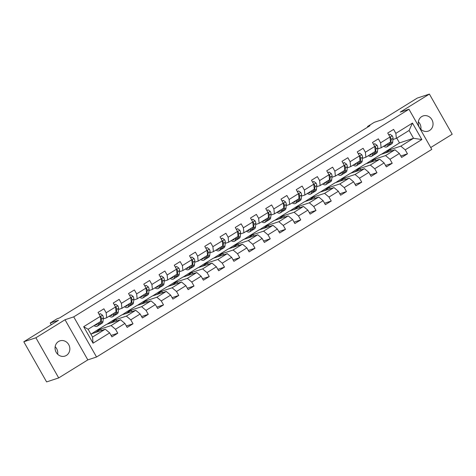 <?xml version="1.0" encoding="UTF-8"?>
<svg xmlns="http://www.w3.org/2000/svg" width="476" height="476" viewBox="0 0 476 476"><rect width="100%" height="100%" fill="white"/><g stroke="black" fill="none" stroke-linecap="round" stroke-linejoin="round"><path stroke-width="0.71" d="M421.7 116.596A8.015 7.324 71.7 0 0 419.005 126.64A8.015 7.324 71.7 0 0 428.162 131.15A8.015 7.324 71.7 0 0 429.59 130.483A8.015 7.324 71.7 0 0 432.291 120.434A8.015 7.324 71.7 0 0 423.134 115.924A8.015 7.324 71.7 0 0 421.7 116.596M58.5 341.524A8.015 7.324 71.7 0 0 55.805 351.574A8.015 7.324 71.7 0 0 64.962 356.084A8.015 7.324 71.7 0 0 66.396 355.417A8.015 7.324 71.7 0 0 69.091 345.368A8.015 7.324 71.7 0 0 59.934 340.858A8.015 7.324 71.7 0 0 58.5 341.524M430.72 147.53L452.2 134.232L429.394 94.081L417.297 98.074L382.603 119.559L374.374 122.278L367.531 126.515L367.829 127.032M96.539 357.012L431.78 149.393L408.973 109.248L73.726 316.867L96.539 357.012L87.828 359.886L65.022 319.741L35.896 337.776L58.703 377.926L87.828 359.886M58.703 377.926L46.606 381.919L23.8 341.768L58.494 320.283L50.272 322.996L51.271 324.757M35.896 337.776L23.8 341.768M381.437 154.248L399.495 142.913L413.525 138.284L409.086 130.472L396.383 138.338L395.853 133.363L393.604 129.401L387.738 133.03L389.987 136.993L380.604 142.806L378.355 138.843L372.488 142.473L374.743 146.435L365.36 152.249L363.111 148.286L357.244 151.915L359.493 155.878L350.11 161.691L347.861 157.729L341.994 161.358L344.243 165.321L334.866 171.134L332.611 167.171L326.75 170.801L328.999 174.763L319.616 180.577L317.367 176.614L311.5 180.243L313.749 184.206L304.366 190.019L302.117 186.056L296.256 189.686L298.506 193.649L289.122 199.462L286.873 195.499L281.007 199.129L283.256 203.091L273.873 208.905L271.623 204.942L265.757 208.577L268.012 212.534L258.629 218.347L256.38 214.384L250.513 218.02L252.762 221.977L243.379 227.79L241.13 223.827L235.263 227.463L237.512 231.419L228.135 237.232L225.88 233.27L220.019 236.905L222.268 240.862L212.885 246.675L210.636 242.712L204.769 246.348L207.018 250.305L197.635 256.118L195.386 252.155L189.525 255.79L191.774 259.747L182.391 265.56L180.142 261.598L174.275 265.233L176.525 269.19L167.141 275.003L164.892 271.04L159.026 274.676L161.281 278.633L151.898 284.446L149.648 280.483L143.782 284.118L146.031 288.075L136.648 293.888L134.399 289.926L128.532 293.561L130.781 297.518L121.404 303.331L119.149 299.368L113.288 303.004L115.537 306.96L106.154 312.774L103.905 308.811L98.038 312.446L100.287 316.403L83.675 326.697L93.04 343.19L92.552 337.067L105.255 329.196L90.845 334.063M395.853 133.363L412.466 123.07L421.837 139.563L405.225 149.857L407.474 153.813L400.798 156.021M93.04 343.19L109.659 332.897L111.908 336.859L117.774 333.23L115.525 329.267L124.908 323.454L127.157 327.417L133.018 323.787L130.769 319.824L140.152 314.011L142.401 317.974L148.268 314.344L146.019 310.382L155.402 304.569L157.651 308.531L163.518 304.902L161.263 300.939L170.646 295.126L172.895 299.089L178.762 295.459L176.513 291.496L185.896 285.683L188.145 289.646L194.012 286.017L191.763 282.054L201.14 276.241L203.395 280.203L209.256 276.574L207.006 272.611L216.39 266.798L218.639 270.761L224.505 267.125L222.256 263.168L231.639 257.355L233.889 261.318L239.749 257.683L237.5 253.726L246.883 247.913L249.132 251.875L254.999 248.24L252.75 244.283L262.133 238.47L264.382 242.433L270.249 238.797L267.994 234.841L277.377 229.027L279.626 232.99L285.493 229.355L283.244 225.398L292.627 219.585L294.876 223.547L300.743 219.912L298.494 215.955L307.871 210.142L310.126 214.105L315.987 210.469L313.738 206.513L323.121 200.699L325.37 204.662L331.237 201.027L328.987 197.07L338.371 191.257L340.62 195.22L346.48 191.584L344.231 187.627L353.614 181.814L355.864 185.777L361.73 182.141L359.481 178.185L368.864 172.371L371.113 176.334L376.98 172.699L374.725 168.742L384.108 162.929L386.357 166.892L392.224 163.256L389.975 159.299L399.358 153.486L401.607 157.449L407.474 153.813M50.272 322.996L57.114 318.759L59.536 317.962L369.953 125.718L367.531 126.515M389.987 136.993L390.516 141.973L381.133 147.78L377.688 148.923M380.925 154.414L394.955 149.785L385.572 155.593L371.542 160.228L380.925 154.414M381.133 147.78L380.604 142.806M399.358 153.486L394.955 149.785M389.975 159.299L385.572 155.593M374.743 146.435L375.272 151.416L365.889 157.223L362.444 158.365M365.681 163.857L379.711 159.228L370.328 165.041L356.298 169.67L365.681 163.857M365.889 157.223L365.36 152.249M384.108 162.929L379.711 159.228M374.725 168.742L370.328 165.041M359.493 155.878L360.023 160.858L350.639 166.665L347.194 167.808M350.431 173.3L364.461 168.671L355.078 174.484L341.048 179.113L350.431 173.3M350.639 166.665L350.11 161.691M368.864 172.371L364.461 168.671M359.481 178.185L355.078 174.484M344.243 165.321L344.779 170.301L335.396 176.108L331.95 177.25M335.187 182.742L349.217 178.113L339.834 183.926L325.804 188.555L335.187 182.742M335.396 176.108L334.866 171.134M353.614 181.814L349.217 178.113M344.231 187.627L339.834 183.926M328.999 174.763L329.529 179.744L320.146 185.557L316.701 186.693M319.937 192.185L333.968 187.556L324.584 193.369L310.554 197.998L319.937 192.185M320.146 185.557L319.616 180.577M338.371 191.257L333.968 187.556M328.987 197.07L324.584 193.369M313.749 184.206L314.285 189.186L304.902 194.999L301.451 196.136M304.688 201.628L318.718 196.999L309.335 202.812L295.304 207.441L304.688 201.628M304.902 194.999L304.366 190.019M323.121 200.699L318.718 196.999M313.738 206.513L309.335 202.812M298.506 193.649L299.035 198.629L289.652 204.442L286.207 205.578M289.444 211.07L303.474 206.441L294.091 212.254L280.061 216.883L289.444 211.07M289.652 204.442L289.122 199.462M307.871 210.142L303.474 206.441M298.494 215.955L294.091 212.254M283.256 203.091L283.785 208.071L274.402 213.885L270.957 215.021M274.194 220.513L288.224 215.884L278.841 221.697L264.811 226.326L274.194 220.513M274.402 213.885L273.873 208.905M292.627 219.585L288.224 215.884M283.244 225.398L278.841 221.697M268.012 212.534L268.541 217.514L259.158 223.327L255.713 224.464M258.95 229.956L272.98 225.326L263.597 231.14L249.567 235.769L258.95 229.956M259.158 223.327L258.629 218.347M277.377 229.027L272.98 225.326M267.994 234.841L263.597 231.14M252.762 221.977L253.291 226.957L243.908 232.77L240.463 233.906M243.7 239.398L257.73 234.769L248.347 240.582L234.317 245.211L243.7 239.398M243.908 232.77L243.379 227.79M262.133 238.47L257.73 234.769M252.75 244.283L248.347 240.582M237.512 231.419L238.048 236.399L228.664 242.213L225.213 243.349M228.456 248.841L242.486 244.212L233.103 250.025L219.073 254.654L228.456 248.841M228.664 242.213L228.135 237.232M246.883 247.913L242.486 244.212M237.5 253.726L233.103 250.025M222.268 240.862L222.798 245.842L213.415 251.655L209.97 252.792M213.206 258.284L227.236 253.654L217.853 259.468L203.823 264.097L213.206 258.284M213.415 251.655L212.885 246.675M231.639 257.355L227.236 253.654M222.256 263.168L217.853 259.468M207.018 250.305L207.548 255.285L198.171 261.098L194.72 262.234M197.956 267.726L211.987 263.097L202.603 268.91L188.573 273.539L197.956 267.726M198.171 261.098L197.635 256.118M216.39 266.798L211.987 263.097M207.006 272.611L202.603 268.91M191.774 259.747L192.304 264.727L182.921 270.541L179.476 271.677M182.713 277.169L196.743 272.54L187.36 278.353L173.329 282.982L182.713 277.169M182.921 270.541L182.391 265.56M201.14 276.241L196.743 272.54M191.763 282.054L187.36 278.353M176.525 269.19L177.054 274.17L167.671 279.983L164.226 281.12M167.463 286.611L181.493 281.982L172.11 287.796L158.08 292.425L167.463 286.611M167.671 279.983L167.141 275.003M185.896 285.683L181.493 281.982M176.513 291.496L172.11 287.796M161.281 278.633L161.81 283.613L152.427 289.426L148.982 290.562M152.219 296.054L166.249 291.425L156.866 297.238L142.836 301.867L152.219 296.054M152.427 289.426L151.898 284.446M170.646 295.126L166.249 291.425M161.263 300.939L156.866 297.238M146.031 288.075L146.56 293.055L137.177 298.868L133.732 300.005M136.969 305.497L150.999 300.868L141.616 306.681L127.586 311.31L136.969 305.497M137.177 298.868L136.648 293.888M155.402 304.569L150.999 300.868M146.019 310.382L141.616 306.681M130.781 297.518L131.316 302.498L121.933 308.311L118.482 309.448M121.725 314.939L135.755 310.31L126.372 316.123L112.342 320.753L121.725 314.939M121.933 308.311L121.404 303.331M140.152 314.011L135.755 310.31M130.769 319.824L126.372 316.123M115.537 306.96L116.067 311.941L106.683 317.754L103.238 318.89M106.475 324.382L120.505 319.753L111.122 325.566L97.092 330.195L106.475 324.382M106.683 317.754L106.154 312.774M124.908 323.454L120.505 319.753M115.525 329.267L111.122 325.566M100.287 316.403L100.817 321.383L88.114 329.255L83.675 326.697M109.659 332.897L105.255 329.196M65.022 319.741L73.726 316.867M429.394 94.081L400.268 112.122L408.973 109.248M88.114 329.255L92.552 337.067M396.383 138.338L392.938 139.48M399.495 142.913L396.764 138.105M386.792 150.785L400.822 146.15L413.525 138.284L421.837 139.563M91.737 333.658L97.092 330.195M106.981 324.215L112.342 320.753M122.231 314.773L127.586 311.31M137.475 305.33L142.836 301.867M152.725 295.888L158.08 292.425M167.974 286.445L173.329 282.982M183.218 277.002L188.573 273.539M198.468 267.56L203.823 264.097M213.712 258.117L219.073 254.654M228.962 248.674L234.317 245.211M244.206 239.232L249.567 235.769M259.456 229.789L264.811 226.326M274.706 220.346L280.061 216.883M289.949 210.904L295.304 207.441M305.199 201.461L310.554 197.998M320.443 192.018L325.804 188.555M335.693 182.576L341.048 179.113M350.937 173.133L356.298 169.67M366.187 163.69L371.542 160.228M409.086 130.472L412.466 123.07M405.225 149.857L400.822 146.15M101.531 330.427L100.781 329.106L97.152 330.302M117.774 333.23L111.098 335.431M95.361 332.462L100.781 329.106M110.611 323.02L116.031 319.664L112.401 320.86M116.781 320.985L116.031 319.664M133.018 323.787L126.342 325.989M125.86 313.577L131.275 310.221L127.651 311.417M132.025 311.542L131.275 310.221M148.268 314.344L141.592 316.546M141.104 304.134L146.525 300.778L142.895 301.974M147.274 302.099L146.525 300.778M163.518 304.902L156.842 307.103M156.354 294.692L161.775 291.336L158.145 292.532M162.524 292.657L161.775 291.336M178.762 295.459L172.086 297.661M171.598 285.249L177.018 281.893L173.389 283.089M177.768 283.214L177.018 281.893M194.012 286.017L187.336 288.218M186.848 275.806L192.268 272.45L188.639 273.646M193.018 273.771L192.268 272.45M209.256 276.574L202.58 278.775M202.092 266.364L207.512 263.008L203.883 264.204M208.262 264.329L207.512 263.008M224.505 267.125L217.829 269.333M217.342 256.921L222.762 253.565L219.133 254.761M223.512 254.886L222.762 253.565M239.749 257.683L233.073 259.89M232.591 247.478L238.006 244.123L234.382 245.319M238.756 245.443L238.006 244.123M254.999 248.24L248.323 250.447M247.835 238.036L253.256 234.68L249.626 235.876M254.005 236.001L253.256 234.68M270.249 238.797L263.573 241.005M263.085 228.593L268.506 225.237L264.876 226.433M269.255 226.558L268.506 225.237M285.493 229.355L278.817 231.562M278.329 219.15L283.75 215.795L280.12 216.991M284.499 217.115L283.75 215.795M300.743 219.912L294.067 222.119M293.579 209.708L298.999 206.352L295.37 207.548M299.749 207.673L298.999 206.352M315.987 210.469L309.311 212.677M308.829 200.265L314.243 196.909L310.614 198.105M314.993 198.23L314.243 196.909M331.237 201.027L324.561 203.234M324.073 190.822L329.493 187.467L325.864 188.663M330.243 188.788L329.493 187.467M346.48 191.584L339.805 193.791M339.323 181.38L344.737 178.024L341.113 179.22M345.487 179.345L344.737 178.024M361.73 182.141L355.054 184.349M354.566 171.937L359.987 168.581L356.357 169.777M360.737 169.902L359.987 168.581M376.98 172.699L370.304 174.906M369.816 162.495L375.237 159.139L371.607 160.335M375.986 160.46L375.237 159.139M392.224 163.256L385.548 165.464M385.06 153.052L390.481 149.696L386.851 150.892M391.23 151.017L390.481 149.696M55.157 346.707A8.015 7.324 -108.3 0 1 57.644 354.227M418.356 121.773A8.015 7.324 -108.3 0 1 420.843 129.293M97.05 323.716A7.955 3.159 58.2 0 1 96.342 324.876A7.955 3.159 58.2 0 1 94.992 324.995M98.252 322.972L98.127 324.382A9.585 3.808 58.2 0 1 97.199 326.256A9.585 3.808 58.2 0 1 93.945 325.643M99.169 314.434L100.371 313.69L102.584 315.255A3.32 1.321 58.2 0 1 103.34 317.795L103.012 321.354A9.585 3.808 58.2 0 1 102.084 323.234L100.228 324.382A9.585 3.808 -121.8 0 0 101.156 322.508L101.483 318.944A3.32 1.321 -121.8 0 0 101.126 317.236L100.359 316.867M100.371 313.69L99.091 314.297M100.115 321.824L99.984 323.234A9.585 3.808 58.2 0 1 99.056 325.108L97.199 326.256M99.561 324.608A9.585 3.808 -121.8 0 0 100.228 324.382M101.126 317.236L100.43 317.468A1.69 0.672 58.2 0 1 100.466 317.879L100.454 317.98M112.3 314.273A7.955 3.159 58.2 0 1 111.586 315.433A7.955 3.159 58.2 0 1 110.236 315.552M113.502 313.529L113.371 314.939A9.585 3.808 58.2 0 1 112.449 316.814A9.585 3.808 58.2 0 1 109.188 316.201M114.418 304.991L115.62 304.247L117.828 305.812A3.32 1.321 58.2 0 1 118.584 308.353L118.262 311.911A9.585 3.808 58.2 0 1 117.334 313.791L115.478 314.939A9.585 3.808 -121.8 0 0 116.406 313.065L116.727 309.501A3.32 1.321 -121.8 0 0 116.376 307.793L115.609 307.425M115.62 304.247L114.341 304.854M115.359 312.381L115.234 313.791A9.585 3.808 58.2 0 1 114.305 315.665L112.449 316.814M114.805 315.166A9.585 3.808 -121.8 0 0 115.478 314.939M116.376 307.793L115.68 308.026A1.69 0.672 58.2 0 1 115.716 308.436L115.704 308.537M127.544 304.83A7.955 3.159 58.2 0 1 126.836 305.991A7.955 3.159 58.2 0 1 125.486 306.11M128.752 304.087L128.621 305.497A9.585 3.808 58.2 0 1 127.693 307.371A9.585 3.808 58.2 0 1 124.438 306.758M129.662 295.548L130.864 294.805L133.078 296.37A3.32 1.321 58.2 0 1 133.833 298.91L133.506 302.468A9.585 3.808 58.2 0 1 132.578 304.348L130.721 305.497A9.585 3.808 -121.8 0 0 131.65 303.623L131.977 300.058A3.32 1.321 -121.8 0 0 131.62 298.351L130.852 297.982M130.864 294.805L129.585 295.412M130.608 302.938L130.478 304.348A9.585 3.808 58.2 0 1 129.549 306.223L127.693 307.371M130.055 305.723A9.585 3.808 -121.8 0 0 130.721 305.497M131.62 298.351L130.924 298.583A1.69 0.672 58.2 0 1 130.959 298.993L130.954 299.095M142.794 295.388A7.955 3.159 58.2 0 1 142.086 296.548A7.955 3.159 58.2 0 1 140.729 296.667M143.996 294.644L143.871 296.054A9.585 3.808 58.2 0 1 142.943 297.928A9.585 3.808 58.2 0 1 139.682 297.316M144.912 286.106L146.114 285.362L148.322 286.927A3.32 1.321 58.2 0 1 149.077 289.467L148.756 293.026A9.585 3.808 58.2 0 1 147.828 294.906L145.971 296.054A9.585 3.808 -121.8 0 0 146.9 294.18L147.221 290.616A3.32 1.321 -121.8 0 0 146.87 288.908L146.102 288.539M146.114 285.362L144.835 285.969M145.852 293.496L145.727 294.906A9.585 3.808 58.2 0 1 144.799 296.78L142.943 297.928M145.299 296.28A9.585 3.808 -121.8 0 0 145.971 296.054M146.87 288.908L146.174 289.14A1.69 0.672 58.2 0 1 146.209 289.551L146.197 289.652M158.044 285.945A7.955 3.159 58.2 0 1 157.33 287.105A7.955 3.159 58.2 0 1 155.979 287.224M159.246 285.201L159.115 286.611A9.585 3.808 58.2 0 1 158.187 288.486A9.585 3.808 58.2 0 1 154.932 287.873M160.156 276.663L161.358 275.919L163.571 277.484A3.32 1.321 58.2 0 1 164.327 280.025L164 283.583A9.585 3.808 58.2 0 1 163.078 285.463L161.221 286.611A9.585 3.808 -121.8 0 0 162.143 284.737L162.471 281.173A3.32 1.321 -121.8 0 0 162.114 279.466L161.352 279.097M161.358 275.919L160.079 276.526M161.102 284.053L160.971 285.463A9.585 3.808 58.2 0 1 160.043 287.337L158.187 288.486M160.549 286.838A9.585 3.808 -121.8 0 0 161.221 286.611M162.114 279.466L161.418 279.698A1.69 0.672 58.2 0 1 161.453 280.108L161.447 280.209M173.288 276.502A7.955 3.159 58.2 0 1 172.58 277.663A7.955 3.159 58.2 0 1 171.223 277.782M174.49 275.759L174.365 277.169A9.585 3.808 58.2 0 1 173.437 279.043A9.585 3.808 58.2 0 1 170.176 278.43M175.406 267.22L176.608 266.477L178.815 268.042A3.32 1.321 58.2 0 1 179.577 270.582L179.25 274.14A9.585 3.808 58.2 0 1 178.321 276.02L176.465 277.169A9.585 3.808 -121.8 0 0 177.393 275.295L177.715 271.731A3.32 1.321 -121.8 0 0 177.364 270.023L176.596 269.654M176.608 266.477L175.329 267.084M176.346 274.61L176.221 276.02A9.585 3.808 58.2 0 1 175.293 277.895L173.437 279.043M175.793 277.395A9.585 3.808 -121.8 0 0 176.465 277.169M177.364 270.023L176.667 270.255A1.69 0.672 58.2 0 1 176.703 270.665L176.691 270.767M188.538 267.06A7.955 3.159 58.2 0 1 187.824 268.22A7.955 3.159 58.2 0 1 186.473 268.339M189.74 266.316L189.609 267.726A9.585 3.808 58.2 0 1 188.68 269.6A9.585 3.808 58.2 0 1 185.426 268.988M190.65 257.778L191.858 257.034L194.065 258.599A3.32 1.321 58.2 0 1 194.821 261.14L194.5 264.698A9.585 3.808 58.2 0 1 193.571 266.578L191.715 267.726A9.585 3.808 -121.8 0 0 192.637 265.852L192.964 262.288A3.32 1.321 -121.8 0 0 192.613 260.58L191.846 260.211M191.858 257.034L190.578 257.641M191.596 265.168L191.465 266.578A9.585 3.808 58.2 0 1 190.543 268.452L188.68 269.6M191.043 267.952A9.585 3.808 -121.8 0 0 191.715 267.726M192.613 260.58L191.917 260.812A1.69 0.672 58.2 0 1 191.947 261.223L191.941 261.318M203.782 257.617A7.955 3.159 58.2 0 1 203.073 258.777A7.955 3.159 58.2 0 1 201.723 258.896M204.983 256.873L204.858 258.284A9.585 3.808 58.2 0 1 203.93 260.158A9.585 3.808 58.2 0 1 200.676 259.545M205.9 248.335L207.102 247.591L209.315 249.156A3.32 1.321 58.2 0 1 210.071 251.697L209.743 255.255A9.585 3.808 58.2 0 1 208.815 257.135L206.959 258.284A9.585 3.808 -121.8 0 0 207.887 256.409L208.214 252.845A3.32 1.321 -121.8 0 0 207.857 251.138L207.09 250.769M207.102 247.591L205.822 248.198M206.846 255.725L206.715 257.135A9.585 3.808 58.2 0 1 205.787 259.009L203.93 260.158M206.292 258.51A9.585 3.808 -121.8 0 0 206.959 258.284M207.857 251.138L207.161 251.37A1.69 0.672 58.2 0 1 207.197 251.78L207.185 251.875M219.031 248.174A7.955 3.159 58.2 0 1 218.317 249.335A7.955 3.159 58.2 0 1 216.967 249.454M220.233 247.431L220.102 248.841A9.585 3.808 58.2 0 1 219.18 250.715A9.585 3.808 58.2 0 1 215.92 250.102M221.15 238.892L222.351 238.149L224.559 239.714A3.32 1.321 58.2 0 1 225.315 242.254L224.993 245.812A9.585 3.808 58.2 0 1 224.065 247.693L222.209 248.841A9.585 3.808 -121.8 0 0 223.137 246.967L223.458 243.403A3.32 1.321 -121.8 0 0 223.107 241.695L222.34 241.326M222.351 238.149L221.072 238.756M222.09 246.282L221.965 247.693A9.585 3.808 58.2 0 1 221.037 249.567L219.18 250.715M221.536 249.067A9.585 3.808 -121.8 0 0 222.209 248.841M223.107 241.695L222.411 241.927A1.69 0.672 58.2 0 1 222.447 242.338L222.435 242.433M234.275 238.732A7.955 3.159 58.2 0 1 233.567 239.892A7.955 3.159 58.2 0 1 232.217 240.011M235.483 237.988L235.352 239.398A9.585 3.808 58.2 0 1 234.424 241.272A9.585 3.808 58.2 0 1 231.169 240.66M236.393 229.45L237.595 228.706L239.809 230.271A3.32 1.321 58.2 0 1 240.564 232.812L240.237 236.37A9.585 3.808 58.2 0 1 239.309 238.25L237.453 239.398A9.585 3.808 -121.8 0 0 238.381 237.518L238.708 233.96A3.32 1.321 -121.8 0 0 238.351 232.252L237.583 231.883M237.595 228.706L236.316 229.313M237.34 236.84L237.209 238.25A9.585 3.808 58.2 0 1 236.28 240.124L234.424 241.272M236.786 239.624A9.585 3.808 -121.8 0 0 237.453 239.398M238.351 232.252L237.655 232.484A1.69 0.672 58.2 0 1 237.691 232.895L237.685 232.99M249.525 229.289A7.955 3.159 58.2 0 1 248.817 230.449A7.955 3.159 58.2 0 1 247.46 230.568M250.727 228.545L250.602 229.956A9.585 3.808 58.2 0 1 249.674 231.83A9.585 3.808 58.2 0 1 246.413 231.217M251.643 220.007L252.845 219.263L255.053 220.828A3.32 1.321 58.2 0 1 255.808 223.369L255.487 226.927A9.585 3.808 58.2 0 1 254.559 228.807L252.702 229.956A9.585 3.808 -121.8 0 0 253.631 228.075L253.952 224.517A3.32 1.321 -121.8 0 0 253.601 222.81L252.833 222.441M252.845 219.263L251.566 219.87M252.583 227.397L252.458 228.807A9.585 3.808 58.2 0 1 251.53 230.681L249.674 231.83M252.03 230.182A9.585 3.808 -121.8 0 0 252.702 229.956M253.601 222.81L252.905 223.042A1.69 0.672 58.2 0 1 252.94 223.452L252.929 223.547M264.775 219.847A7.955 3.159 58.2 0 1 264.061 221.007A7.955 3.159 58.2 0 1 262.71 221.126M265.977 219.103L265.846 220.513A9.585 3.808 58.2 0 1 264.918 222.387A9.585 3.808 58.2 0 1 261.663 221.774M266.887 210.565L268.089 209.821L270.303 211.386A3.32 1.321 58.2 0 1 271.058 213.926L270.731 217.484A9.585 3.808 58.2 0 1 269.809 219.365L267.952 220.513A9.585 3.808 -121.8 0 0 268.875 218.633L269.202 215.075A3.32 1.321 -121.8 0 0 268.845 213.367L268.083 212.998M268.089 209.821L266.81 210.428M267.833 217.954L267.702 219.365A9.585 3.808 58.2 0 1 266.774 221.239L264.918 222.387M267.28 220.739A9.585 3.808 -121.8 0 0 267.952 220.513M268.845 213.367L268.149 213.599A1.69 0.672 58.2 0 1 268.184 214.01L268.178 214.105M280.019 210.404A7.955 3.159 58.2 0 1 279.311 211.564A7.955 3.159 58.2 0 1 277.96 211.683M281.221 209.66L281.096 211.07A9.585 3.808 58.2 0 1 280.168 212.945A9.585 3.808 58.2 0 1 276.907 212.332M282.137 201.122L283.339 200.378L285.546 201.943A3.32 1.321 58.2 0 1 286.308 204.484L285.981 208.042A9.585 3.808 58.2 0 1 285.053 209.922L283.196 211.07A9.585 3.808 -121.8 0 0 284.124 209.19L284.446 205.632A3.32 1.321 -121.8 0 0 284.095 203.924L283.327 203.555M283.339 200.378L282.06 200.985M283.077 208.512L282.952 209.916A9.585 3.808 58.2 0 1 282.024 211.796L280.168 212.945M282.53 211.296A9.585 3.808 -121.8 0 0 283.196 211.07M284.095 203.924L283.399 204.156A1.69 0.672 58.2 0 1 283.434 204.567L283.422 204.662M295.269 200.961A7.955 3.159 58.2 0 1 294.555 202.121A7.955 3.159 58.2 0 1 293.204 202.24M296.471 200.218L296.34 201.628A9.585 3.808 58.2 0 1 295.412 203.502A9.585 3.808 58.2 0 1 292.157 202.889M297.381 191.679L298.589 190.935L300.796 192.5A3.32 1.321 58.2 0 1 301.552 195.041L301.231 198.599A9.585 3.808 58.2 0 1 300.302 200.479L298.446 201.628A9.585 3.808 -121.8 0 0 299.374 199.747L299.696 196.189A3.32 1.321 -121.8 0 0 299.344 194.482L298.577 194.113M298.589 190.935L297.31 191.542M298.327 199.069L298.196 200.473A9.585 3.808 58.2 0 1 297.274 202.354L295.412 203.502M297.774 201.854A9.585 3.808 -121.8 0 0 298.446 201.628M299.344 194.482L298.648 194.714A1.69 0.672 58.2 0 1 298.678 195.124L298.672 195.22M310.513 191.519A7.955 3.159 58.2 0 1 309.805 192.673A7.955 3.159 58.2 0 1 308.454 192.798M311.715 190.775L311.59 192.185A9.585 3.808 58.2 0 1 310.661 194.059A9.585 3.808 58.2 0 1 307.407 193.446M312.631 182.237L313.833 181.493L316.046 183.058A3.32 1.321 58.2 0 1 316.802 185.598L316.475 189.156A9.585 3.808 58.2 0 1 315.546 191.037L313.69 192.185A9.585 3.808 -121.8 0 0 314.618 190.305L314.945 186.747A3.32 1.321 -121.8 0 0 314.588 185.039L313.821 184.67M313.833 181.493L312.553 182.1M313.577 189.626L313.446 191.031A9.585 3.808 58.2 0 1 312.518 192.911L310.661 194.059M313.024 192.411A9.585 3.808 -121.8 0 0 313.69 192.185M314.588 185.039L313.892 185.271A1.69 0.672 58.2 0 1 313.928 185.682L313.916 185.777M325.762 182.076A7.955 3.159 58.2 0 1 325.048 183.23A7.955 3.159 58.2 0 1 323.698 183.355M326.964 181.332L326.833 182.742A9.585 3.808 58.2 0 1 325.911 184.617A9.585 3.808 58.2 0 1 322.651 184.004M327.881 172.794L329.083 172.044L331.29 173.609A3.32 1.321 58.2 0 1 332.046 176.156L331.724 179.714A9.585 3.808 58.2 0 1 330.796 181.594L328.94 182.742A9.585 3.808 -121.8 0 0 329.868 180.862L330.189 177.304A3.32 1.321 -121.8 0 0 329.838 175.596L329.071 175.227M329.083 172.044L327.803 172.657M328.821 180.184L328.696 181.588A9.585 3.808 58.2 0 1 327.768 183.468L325.911 184.617M328.267 182.968A9.585 3.808 -121.8 0 0 328.94 182.742M329.838 175.596L329.142 175.822A1.69 0.672 58.2 0 1 329.178 176.239L329.166 176.334M341.006 172.633A7.955 3.159 58.2 0 1 340.298 173.788A7.955 3.159 58.2 0 1 338.948 173.913M342.214 171.89L342.083 173.3A9.585 3.808 58.2 0 1 341.155 175.174A9.585 3.808 58.2 0 1 337.9 174.561M343.125 163.351L344.327 162.602L346.54 164.166A3.32 1.321 58.2 0 1 347.296 166.713L346.968 170.271A9.585 3.808 58.2 0 1 346.046 172.145L344.184 173.3A9.585 3.808 -121.8 0 0 345.112 171.419L345.439 167.861A3.32 1.321 -121.8 0 0 345.082 166.154L344.315 165.785M344.327 162.602L343.047 163.214M344.071 170.741L343.94 172.145A9.585 3.808 58.2 0 1 343.012 174.026L341.155 175.174M343.517 173.526A9.585 3.808 -121.8 0 0 344.184 173.3M345.082 166.154L344.386 166.38A1.69 0.672 58.2 0 1 344.422 166.796L344.416 166.892M356.256 163.191A7.955 3.159 58.2 0 1 355.548 164.345A7.955 3.159 58.2 0 1 354.192 164.47M357.458 162.447L357.333 163.857A9.585 3.808 58.2 0 1 356.405 165.731A9.585 3.808 58.2 0 1 353.144 165.118M358.374 153.909L359.576 153.159L361.784 154.724A3.32 1.321 58.2 0 1 362.539 157.27L362.218 160.828A9.585 3.808 58.2 0 1 361.29 162.703L359.434 163.857A9.585 3.808 -121.8 0 0 360.362 161.977L360.683 158.419A3.32 1.321 -121.8 0 0 360.332 156.711L359.564 156.342M359.576 153.159L358.297 153.772M359.315 161.299L359.19 162.703A9.585 3.808 58.2 0 1 358.261 164.583L356.405 165.731M358.761 164.083A9.585 3.808 -121.8 0 0 359.434 163.857M360.332 156.711L359.636 156.937A1.69 0.672 58.2 0 1 359.672 157.354L359.66 157.449M371.506 153.748A7.955 3.159 58.2 0 1 370.792 154.902A7.955 3.159 58.2 0 1 369.441 155.027M372.708 153.004L372.577 154.414A9.585 3.808 58.2 0 1 371.649 156.289A9.585 3.808 58.2 0 1 368.394 155.676M373.618 144.466L374.82 143.716L377.034 145.281A3.32 1.321 58.2 0 1 377.789 147.822L377.462 151.386A9.585 3.808 58.2 0 1 376.54 153.26L374.683 154.414A9.585 3.808 -121.8 0 0 375.606 152.534L375.933 148.976A3.32 1.321 -121.8 0 0 375.576 147.268L374.814 146.9M374.82 143.716L373.547 144.329M374.564 151.856L374.433 153.26A9.585 3.808 58.2 0 1 373.505 155.14L371.649 156.289M374.011 154.64A9.585 3.808 -121.8 0 0 374.683 154.414M375.576 147.268L374.88 147.495A1.69 0.672 58.2 0 1 374.915 147.911L374.909 148.006M386.75 144.305A7.955 3.159 58.2 0 1 386.042 145.46A7.955 3.159 58.2 0 1 384.691 145.585M387.952 143.562L387.827 144.972A9.585 3.808 58.2 0 1 386.899 146.846A9.585 3.808 58.2 0 1 383.638 146.233M388.868 135.023L390.07 134.274L392.278 135.839A3.32 1.321 58.2 0 1 393.039 138.379L392.712 141.943A9.585 3.808 58.2 0 1 391.784 143.817L389.927 144.972A9.585 3.808 -121.8 0 0 390.855 143.092L391.177 139.533A3.32 1.321 -121.8 0 0 390.826 137.826L390.058 137.457M390.07 134.274L388.791 134.886M389.808 142.407L389.683 143.817A9.585 3.808 58.2 0 1 388.755 145.698L386.899 146.846M389.261 145.198A9.585 3.808 -121.8 0 0 389.927 144.972M390.826 137.826L390.13 138.052A1.69 0.672 58.2 0 1 390.165 138.468L390.153 138.564M102.524 315.213L100.311 316.588M99.984 323.234L98.127 324.382M103.012 321.354L101.156 322.508M103.34 317.795L101.483 318.944M117.774 305.77L115.555 307.145M115.234 313.791L113.371 314.939M118.262 311.911L116.406 313.065M118.584 308.353L116.727 309.501M133.018 296.328L130.805 297.702M130.478 304.348L128.621 305.497M133.506 302.468L131.65 303.623M133.833 298.91L131.977 300.058M148.268 286.885L146.049 288.26M145.727 294.906L143.871 296.054M148.756 293.026L146.9 294.18M149.077 289.467L147.221 290.616M163.518 277.443L161.299 278.817M160.971 285.463L159.115 286.611M164 283.583L162.143 284.737M164.327 280.025L162.471 281.173M178.762 268L176.542 269.374M176.221 276.02L174.365 277.169M179.25 274.14L177.393 275.295M179.577 270.582L177.715 271.731M194.012 258.557L191.792 259.932M191.465 266.578L189.609 267.726M194.5 264.698L192.637 265.852M194.821 261.14L192.964 262.288M209.256 249.115L207.042 250.489M206.715 257.135L204.858 258.284M209.743 255.255L207.887 256.409M210.071 251.697L208.214 252.845M224.505 239.672L222.286 241.046M221.965 247.693L220.102 248.841M224.993 245.812L223.137 246.967M225.315 242.254L223.458 243.403M239.749 230.229L237.536 231.604M237.209 238.25L235.352 239.398M240.237 236.37L238.381 237.518M240.564 232.812L238.708 233.96M254.999 220.787L252.78 222.161M252.458 228.807L250.602 229.956M255.487 226.927L253.631 228.075M255.808 223.369L253.952 224.517M270.249 211.344L268.03 212.718M267.702 219.365L265.846 220.513M270.731 217.484L268.875 218.633M271.058 213.926L269.202 215.075M285.493 201.901L283.274 203.276M282.952 209.916L281.096 211.07M285.981 208.042L284.124 209.19M286.308 204.484L284.446 205.632M300.743 192.459L298.523 193.833M298.196 200.473L296.34 201.628M301.231 198.599L299.374 199.747M301.552 195.041L299.696 196.189M315.987 183.016L313.773 184.39M313.446 191.031L311.59 192.185M316.475 189.156L314.618 190.305M316.802 185.598L314.945 186.747M331.237 173.573L329.017 174.948M328.696 181.588L326.833 182.742M331.724 179.714L329.868 180.862M332.046 176.156L330.189 177.304M346.48 164.131L344.267 165.505M343.94 172.145L342.083 173.3M346.968 170.271L345.112 171.419M347.296 166.713L345.439 167.861M361.73 154.688L359.511 156.063M359.19 162.703L357.333 163.857M362.218 160.828L360.362 161.977M362.539 157.27L360.683 158.419M376.98 145.245L374.761 146.62M374.433 153.26L372.577 154.414M377.462 151.386L375.606 152.534M377.789 147.822L375.933 148.976M392.224 135.803L390.005 137.177M389.683 143.817L387.827 144.972M392.712 141.943L390.855 143.092M393.039 138.379L391.177 139.533"/></g></svg>
